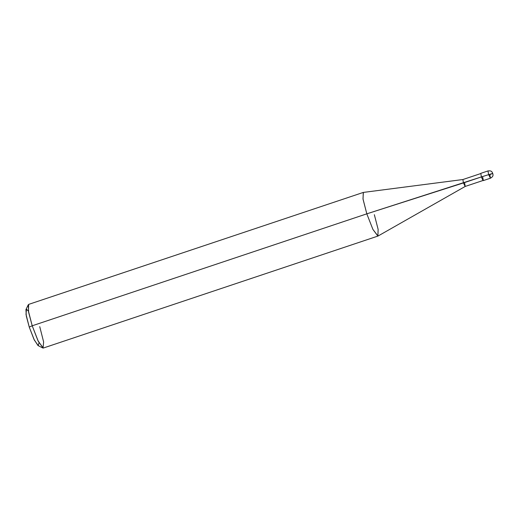 <?xml version="1.0" encoding="UTF-8"?>
<svg xmlns="http://www.w3.org/2000/svg" width="519" height="519" viewBox="0 0 519 519"><rect width="100%" height="100%" fill="white"/><g stroke="black" fill="none" stroke-linecap="round" stroke-linejoin="round"><path stroke-width="0.78" d="M490.436 178.212L483.195 180.625L481.392 176.908L480.808 173.34L487.996 170.933C491.694 170.543 491.597 171.802 492.181 172.139L493.05 174.721C492.778 175.37 493.627 176.291 490.436 178.212L488.587 174.501L487.996 170.933L488.587 174.501L490.436 178.212L489.845 174.644L492.816 173.372L481.392 176.908C483.332 181.65 483.747 181.702 482.651 177.05M481.392 176.908L492.816 173.372M483.176 180.437L465.154 186.457L463.441 182.928L462.883 179.542L463.441 182.928L481.424 176.914L366.816 213.834L32.21 325.783L29.239 327.061L34.319 340.042L38.257 345.628L39.009 342.78M28.435 311.166L26.495 309.214L26.002 314.287L29.239 327.061L26.287 315.961L25.95 309.577L28.26 304.802L28.668 312.464L32.21 325.783L28.422 311.082L28.668 304.387L363.281 192.439L363.028 199.134L366.816 213.834L362.989 198.868L363.378 192.413L462.896 179.535L480.866 173.521M465.206 186.444L377.981 236.054L372.908 229.411L366.816 213.834L463.441 182.928L465.206 186.444L464.635 183.064M377.884 236.093L43.278 348.048L38.302 341.366L32.21 325.783L366.816 213.834L372.908 229.411L377.884 236.093L378.137 229.398L374.348 214.697M42.701 347.957L37.984 345.537L34.014 339.407L29.239 327.061L32.21 325.783L37.939 340.6L43.032 348.067L43.628 341.976L39.742 326.652"/></g></svg>
